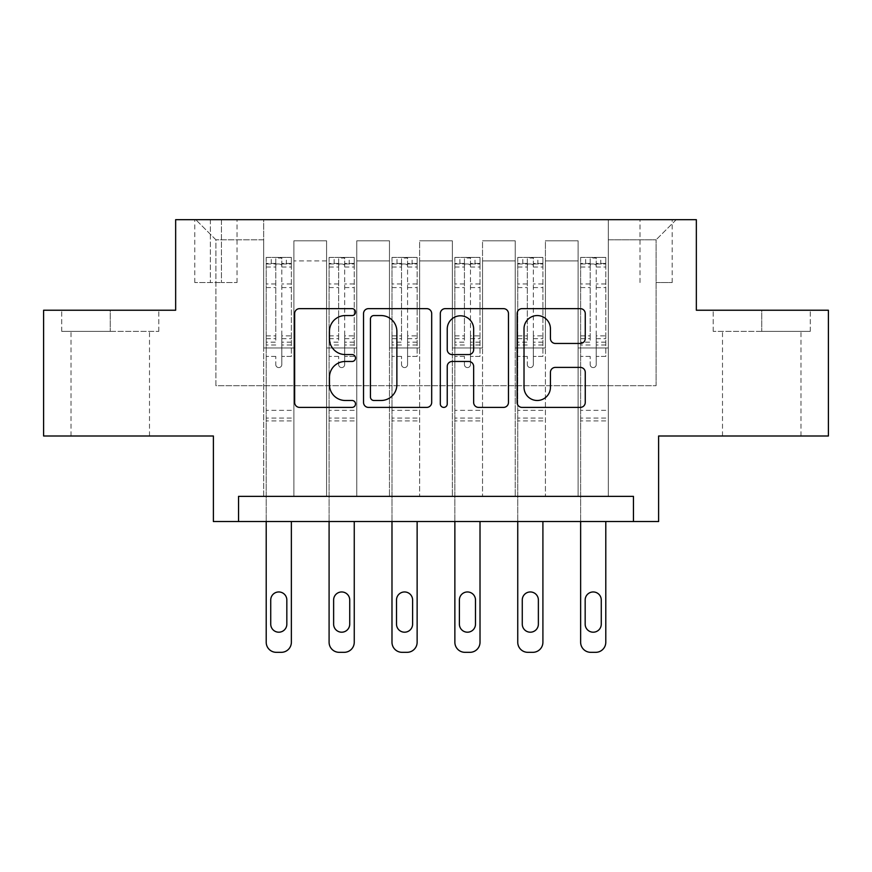 <?xml version="1.0" encoding="UTF-8"?>
<svg xmlns="http://www.w3.org/2000/svg" width="872" height="872" viewBox="0 0 872 872"><rect width="100%" height="100%" fill="white"/><g stroke="black" fill="none" stroke-linecap="round" stroke-linejoin="round"><path stroke-width="0.65" stroke-dasharray="4.36 3.27" d="M355.514 312.1A3.455 3.455 0 0 0 352.048 308.644L299.587 308.644A4.938 4.938 0 0 0 294.649 313.582L294.649 402.461A4.938 4.938 0 0 0 299.587 407.398L352.048 407.398A3.455 3.455 0 0 0 355.514 403.943A3.455 3.455 0 0 0 352.048 400.488L345.268 400.488A15.805 15.805 0 0 1 329.463 384.694L329.463 377.282A15.805 15.805 0 0 1 345.268 361.477L352.048 361.477A3.455 3.455 0 0 0 355.514 358.021A3.455 3.455 0 0 0 352.048 354.566L345.268 354.566A15.805 15.805 0 0 1 329.463 338.761L329.463 331.36A15.805 15.805 0 0 1 345.268 315.555L352.048 315.555A3.455 3.455 0 0 0 355.514 312.1M761.747 331.36L713.198 331.36L810.284 331.36L761.747 331.36L761.747 310.236L810.284 310.236L713.198 310.236L761.747 310.236L761.747 331.36M761.747 436L722.507 436L761.747 436M656.093 219.679L672.192 219.679L656.093 219.679M656.093 282.561L672.192 282.561L656.093 282.561M110.254 331.36L158.802 331.36L61.716 331.36L110.254 331.36L110.254 310.236L158.802 310.236L61.716 310.236L110.254 310.236L110.254 331.36M110.254 436L71.014 436L110.254 436M828.4 310.236L828.4 436L658.611 436L658.611 521.521L213.389 521.521L213.389 436L43.6 436L43.6 310.236L175.654 310.236L175.654 219.679L696.347 219.679L696.347 310.236L828.4 310.236M238.547 521.521L238.547 496.364L238.547 521.521L238.547 496.364L633.454 496.364L238.547 496.364L633.454 496.364L633.454 521.521M263.693 496.364L293.886 496.364L263.693 496.364L293.886 496.364L263.693 496.364L263.693 219.679L195.786 219.679L676.214 219.679L608.307 219.679L608.307 496.364L578.114 496.364L608.307 496.364L578.114 496.364L608.307 496.364L608.307 219.679L608.307 347.961L608.307 239.8L656.093 239.8L608.307 239.8L608.307 219.679L263.693 219.679L263.693 347.961L293.886 347.961L293.886 260.924L293.886 496.364L293.886 240.803L293.886 496.364L293.886 347.961L263.693 347.961L263.693 239.8L215.907 239.8L263.693 239.8L263.693 219.679L263.693 496.364M326.586 496.364L356.768 496.364L326.586 496.364L356.768 496.364L326.586 496.364L326.586 240.803L293.886 240.803L326.586 240.803L326.586 496.364L326.586 347.961L356.768 347.961L356.768 260.924L356.768 496.364L356.768 240.803L356.768 496.364L356.768 347.961L326.586 347.961L326.586 260.924L326.586 496.364M389.468 496.364L419.65 496.364L389.468 496.364L419.65 496.364L389.468 496.364L389.468 240.803L356.768 240.803L356.768 260.924L356.768 240.803L389.468 240.803L389.468 496.364L389.468 347.961L419.65 347.961L419.65 260.924L419.65 496.364L419.65 240.803L419.65 496.364L419.65 347.961L389.468 347.961L389.468 260.924L389.468 347.961L419.65 347.961L389.468 347.961L389.468 496.364M452.35 496.364L482.532 496.364L452.35 496.364L482.532 496.364L452.35 496.364L452.35 240.803L419.65 240.803L419.65 260.924L419.65 240.803L452.35 240.803L452.35 496.364L452.35 347.961L482.532 347.961L482.532 260.924L482.532 496.364L482.532 240.803L482.532 496.364L482.532 347.961L452.35 347.961L452.35 260.924L452.35 347.961L482.532 347.961L452.35 347.961L452.35 496.364M515.232 496.364L545.414 496.364L515.232 496.364L545.414 496.364L515.232 496.364L515.232 240.803L482.532 240.803L482.532 260.924L482.532 240.803L515.232 240.803L515.232 496.364L515.232 347.961L545.414 347.961L545.414 260.924L545.414 496.364L545.414 240.803L545.414 496.364L545.414 347.961L515.232 347.961L515.232 260.924L515.232 347.961L545.414 347.961L515.232 347.961L515.232 496.364M210.37 219.679L194.772 219.679L210.37 219.679L210.37 282.561L194.772 282.561L221.434 282.561L210.37 282.561L210.37 219.679M221.434 219.679L237.031 219.679L221.434 219.679L221.434 282.561L237.031 282.561L221.434 282.561L221.434 219.679M215.907 385.697L215.907 239.8L195.786 219.679L215.907 239.8L215.907 385.697L656.093 385.697L215.907 385.697M656.093 385.697L656.093 239.8L656.093 385.697M578.114 347.961L608.307 347.961L608.307 496.364L608.307 347.961L578.114 347.961L578.114 260.924L578.114 347.961L608.307 347.961L578.114 347.961L578.114 496.364L578.114 240.803L545.414 240.803L545.414 260.924L545.414 240.803L578.114 240.803L578.114 496.364L578.114 347.961M263.693 347.961L293.886 347.961L263.693 347.961M326.586 240.803L293.886 240.803L326.586 240.803L326.586 260.924L326.586 240.803M326.586 347.961L356.768 347.961L326.586 347.961M389.468 260.924L389.468 240.803L389.468 260.924L356.768 260.924L389.468 260.924M452.35 260.924L452.35 240.803L452.35 260.924L419.65 260.924L452.35 260.924M515.232 260.924L515.232 240.803L515.232 260.924L482.532 260.924L515.232 260.924M578.114 260.924L578.114 240.803L578.114 260.924L545.414 260.924L578.114 260.924M389.468 240.803L356.768 240.803L389.468 240.803M452.35 240.803L419.65 240.803L452.35 240.803M515.232 240.803L482.532 240.803L515.232 240.803M578.114 240.803L545.414 240.803L578.114 240.803M676.214 219.679L656.093 239.8L676.214 219.679M61.716 331.36L61.716 310.236L61.716 331.36M158.802 331.36L158.802 310.236L158.802 331.36M810.284 331.36L810.284 310.236L810.284 331.36M713.198 331.36L713.198 310.236L713.198 331.36M431.684 402.461L431.684 313.582A4.938 4.938 0 0 0 426.746 308.644L368.475 308.644A4.938 4.938 0 0 0 363.537 313.582L363.537 402.461A4.938 4.938 0 0 0 368.475 407.398L426.746 407.398A4.938 4.938 0 0 0 431.684 402.461M373.903 315.555A3.455 3.455 0 0 0 370.447 319.01L370.447 397.033A3.455 3.455 0 0 0 373.903 400.488L381.064 400.488A15.805 15.805 0 0 0 396.869 384.694L396.869 331.36A15.805 15.805 0 0 0 381.064 315.555L373.903 315.555M445.254 308.644L503.526 308.644A4.938 4.938 0 0 1 508.463 313.582L508.463 402.461A4.938 4.938 0 0 1 503.526 407.398L478.586 407.398A4.938 4.938 0 0 1 473.649 402.461L473.649 366.414A4.938 4.938 0 0 0 468.711 361.477L452.176 361.477A4.938 4.938 0 0 0 447.238 366.414L447.238 403.943A3.455 3.455 0 0 1 443.783 407.398A3.455 3.455 0 0 1 440.316 403.943L440.316 313.582A4.938 4.938 0 0 1 445.254 308.644M473.649 329.017A13.211 13.211 0 0 0 460.449 315.806A13.211 13.211 0 0 0 447.238 329.017L447.238 349.628A4.938 4.938 0 0 0 452.176 354.566L468.711 354.566A4.938 4.938 0 0 0 473.649 349.628L473.649 329.017M555.377 343.459L580.316 343.459A4.938 4.938 0 0 0 585.254 338.521L585.254 313.582A4.938 4.938 0 0 0 580.316 308.644L522.045 308.644A4.938 4.938 0 0 0 517.107 313.582L517.107 402.461A4.938 4.938 0 0 0 522.045 407.398L580.316 407.398A4.938 4.938 0 0 0 585.254 402.461L585.254 372.344A4.938 4.938 0 0 0 580.316 367.406L555.377 367.406A4.938 4.938 0 0 0 550.439 372.344L550.439 387.277A13.211 13.211 0 0 1 537.228 400.488A13.211 13.211 0 0 1 524.018 387.277L524.018 328.766A13.211 13.211 0 0 1 537.228 315.555A13.211 13.211 0 0 1 550.439 328.766L550.439 338.521A4.938 4.938 0 0 0 555.377 343.459M275.77 364.561A3.019 3.019 0 0 0 278.789 367.581A3.019 3.019 0 0 1 275.77 364.561L275.77 356.408L275.77 364.561M291.237 257.404L286.332 257.404L286.332 263.944L291.368 263.954L291.368 257.414L266.211 257.414L266.211 642.261A10.061 10.061 0 0 0 276.271 652.321L281.307 652.321A10.061 10.061 0 0 0 291.368 642.261L291.368 521.521M266.211 257.414L266.211 521.521M291.368 263.954L291.368 356.408L281.809 356.408L281.809 364.561A3.019 3.019 0 0 1 278.789 367.581A3.019 3.019 0 0 0 281.809 364.561L281.809 335.862L291.368 335.862M291.368 257.414L291.368 356.408L281.809 356.408L281.809 258.025L275.77 258.025L275.77 342.162L266.211 342.162M286.332 257.404L266.341 257.404M286.332 263.944L271.247 263.944L271.247 257.404M266.211 263.954L291.237 263.944M266.341 263.944L271.247 263.944M266.211 335.862L275.77 335.862L275.77 265.273C277.776 263.518 279.792 263.518 281.809 265.273L281.809 335.862M270.734 624.156A8.044 8.044 0 0 0 278.789 632.2A8.044 8.044 0 0 0 286.834 624.156L286.834 600.001A8.044 8.044 0 0 0 278.789 591.957A8.044 8.044 0 0 0 270.734 600.001L270.734 624.156M275.77 335.862L275.77 342.162M291.368 420.904L266.211 420.904M275.77 265.273L275.77 258.025M281.809 265.273L281.809 258.025M338.652 364.561A3.019 3.019 0 0 0 341.671 367.581A3.019 3.019 0 0 1 338.652 364.561L338.652 356.408L338.652 364.561M354.119 257.404L349.214 257.404L349.214 263.944L354.25 263.954L354.25 257.414L329.093 257.414L329.093 642.261A10.061 10.061 0 0 0 339.154 652.321L344.189 652.321A10.061 10.061 0 0 0 354.25 642.261L354.25 521.521M329.093 257.414L329.093 521.521M354.25 263.954L354.25 356.408L344.691 356.408L344.691 364.561A3.019 3.019 0 0 1 341.671 367.581A3.019 3.019 0 0 0 344.691 364.561L344.691 335.862L354.25 335.862M354.25 257.414L354.25 356.408L344.691 356.408L344.691 258.025L338.652 258.025L338.652 342.162L329.093 342.162M349.214 257.404L329.224 257.404M349.214 263.944L334.129 263.944L334.129 257.404M329.093 263.954L354.119 263.944M329.224 263.944L334.129 263.944M329.093 335.862L338.652 335.862L338.652 265.273C340.658 263.518 342.674 263.518 344.691 265.273L344.691 335.862M333.627 624.156A8.044 8.044 0 0 0 341.671 632.2A8.044 8.044 0 0 0 349.727 624.156L349.727 600.001A8.044 8.044 0 0 0 341.671 591.957A8.044 8.044 0 0 0 333.627 600.001L333.627 624.156M338.652 335.862L338.652 342.162M354.25 420.904L329.093 420.904M338.652 265.273L338.652 258.025M344.691 265.273L344.691 258.025M401.534 364.561A3.019 3.019 0 0 0 404.553 367.581A3.019 3.019 0 0 1 401.534 364.561L401.534 356.408L401.534 364.561M417.012 257.404L412.107 257.404L412.107 263.944L417.132 263.954L417.132 257.414L391.986 257.414L391.986 642.261A10.061 10.061 0 0 0 402.047 652.321L407.071 652.321A10.061 10.061 0 0 0 417.132 642.261L417.132 521.521M391.986 257.414L391.986 521.521M417.132 263.954L417.132 356.408L407.573 356.408L407.573 364.561A3.019 3.019 0 0 1 404.553 367.581A3.019 3.019 0 0 0 407.573 364.561L407.573 335.862L417.132 335.862M417.132 257.414L417.132 356.408L407.573 356.408L407.573 258.025L401.534 258.025L401.534 342.162L391.986 342.162M412.107 257.404L392.106 257.404M412.107 263.944L397.011 263.944L397.011 257.404M391.986 263.954L417.012 263.944M392.106 263.944L397.011 263.944M391.986 335.862L401.534 335.862L401.534 265.273C403.551 263.518 405.556 263.518 407.573 265.273L407.573 335.862M396.509 624.156A8.044 8.044 0 0 0 404.553 632.2A8.044 8.044 0 0 0 412.609 624.156L412.609 600.001A8.044 8.044 0 0 0 404.553 591.957A8.044 8.044 0 0 0 396.509 600.001L396.509 624.156M401.534 335.862L401.534 342.162M417.132 420.904L391.986 420.904M401.534 265.273L401.534 258.025M407.573 265.273L407.573 258.025M464.427 364.561A3.019 3.019 0 0 0 467.447 367.581A3.019 3.019 0 0 1 464.427 364.561L464.427 356.408L464.427 364.561M479.894 257.404L474.989 257.404L474.989 263.944L480.014 263.954L480.014 257.414L454.868 257.414L454.868 642.261A10.061 10.061 0 0 0 464.929 652.321L469.954 652.321A10.061 10.061 0 0 0 480.014 642.261L480.014 521.521M454.868 257.414L454.868 521.521M480.014 263.954L480.014 356.408L470.466 356.408L470.466 364.561A3.019 3.019 0 0 1 467.447 367.581A3.019 3.019 0 0 0 470.466 364.561L470.466 335.862L480.014 335.862M480.014 257.414L480.014 356.408L470.466 356.408L470.466 258.025L464.427 258.025L464.427 342.162L454.868 342.162M474.989 257.404L454.988 257.404M474.989 263.944L459.893 263.944L459.893 257.404M454.868 263.954L479.894 263.944M454.988 263.944L459.893 263.944M454.868 335.862L464.427 335.862L464.427 265.273C466.433 263.518 468.438 263.518 470.466 265.273L470.466 335.862M459.391 624.156A8.044 8.044 0 0 0 467.447 632.2A8.044 8.044 0 0 0 475.491 624.156L475.491 600.001A8.044 8.044 0 0 0 467.447 591.957A8.044 8.044 0 0 0 459.391 600.001L459.391 624.156M464.427 335.862L464.427 342.162M480.014 420.904L454.868 420.904M464.427 265.273L464.427 258.025M470.466 265.273L470.466 258.025M527.309 364.561A3.019 3.019 0 0 0 530.329 367.581A3.019 3.019 0 0 1 527.309 364.561L527.309 356.408L527.309 364.561M542.776 257.404L537.871 257.404L537.871 263.944L542.907 263.954L542.907 257.414L517.75 257.414L517.75 642.261A10.061 10.061 0 0 0 527.811 652.321L532.847 652.321A10.061 10.061 0 0 0 542.907 642.261L542.907 521.521M517.75 257.414L517.75 521.521M542.907 263.954L542.907 356.408L533.348 356.408L533.348 364.561A3.019 3.019 0 0 1 530.329 367.581A3.019 3.019 0 0 0 533.348 364.561L533.348 335.862L542.907 335.862M542.907 257.414L542.907 356.408L533.348 356.408L533.348 258.025L527.309 258.025L527.309 342.162L517.75 342.162M537.871 257.404L517.881 257.404M537.871 263.944L522.786 263.944L522.786 257.404M517.75 263.954L542.776 263.944M517.881 263.944L522.786 263.944M517.75 335.862L527.309 335.862L527.309 265.273C529.315 263.518 531.331 263.518 533.348 265.273L533.348 335.862M522.274 624.156A8.044 8.044 0 0 0 530.329 632.2A8.044 8.044 0 0 0 538.373 624.156L538.373 600.001A8.044 8.044 0 0 0 530.329 591.957A8.044 8.044 0 0 0 522.274 600.001L522.274 624.156M527.309 335.862L527.309 342.162M542.907 420.904L517.75 420.904M527.309 265.273L527.309 258.025M533.348 265.273L533.348 258.025M590.191 364.561A3.019 3.019 0 0 0 593.211 367.581A3.019 3.019 0 0 1 590.191 364.561L590.191 356.408L590.191 364.561M605.659 257.404L600.754 257.404L600.754 263.944L605.789 263.954L605.789 257.414L580.632 257.414L580.632 642.261A10.061 10.061 0 0 0 590.693 652.321L595.729 652.321A10.061 10.061 0 0 0 605.789 642.261L605.789 521.521M580.632 257.414L580.632 521.521M605.789 263.954L605.789 356.408L596.23 356.408L596.23 364.561A3.019 3.019 0 0 1 593.211 367.581A3.019 3.019 0 0 0 596.23 364.561L596.23 335.862L605.789 335.862M605.789 257.414L605.789 356.408L596.23 356.408L596.23 258.025L590.191 258.025L590.191 342.162L580.632 342.162M600.754 257.404L580.763 257.404M600.754 263.944L585.668 263.944L585.668 257.404M580.632 263.954L605.659 263.944M580.763 263.944L585.668 263.944M580.632 335.862L590.191 335.862L590.191 265.273C592.197 263.518 594.214 263.518 596.23 265.273L596.23 335.862M585.167 624.156A8.044 8.044 0 0 0 593.211 632.2A8.044 8.044 0 0 0 601.266 624.156L601.266 600.001A8.044 8.044 0 0 0 593.211 591.957A8.044 8.044 0 0 0 585.167 600.001L585.167 624.156M590.191 335.862L590.191 342.162M605.789 420.904L580.632 420.904M590.191 265.273L590.191 258.025M596.23 265.273L596.23 258.025M326.586 260.924L293.886 260.924L326.586 260.924M275.77 283.978L266.211 283.978M266.211 287.575L275.77 287.575M275.77 356.408L266.211 356.408L275.77 356.408M291.368 410.341L266.211 410.341M275.77 345.018L266.211 345.018M291.368 345.018L281.809 345.018M266.211 338.718L275.77 338.718M281.809 338.718L291.368 338.718M291.368 342.162L281.809 342.162M291.368 283.978L281.809 283.978M281.809 287.575L291.368 287.575M275.77 263.431L266.211 263.431M266.211 267.017L275.77 267.017M291.368 263.431L281.809 263.431M281.809 267.017L291.368 267.017M291.368 418.07L266.211 418.07M338.652 283.978L329.093 283.978M329.093 287.575L338.652 287.575M338.652 356.408L329.093 356.408L338.652 356.408M354.25 410.341L329.093 410.341M338.652 345.018L329.093 345.018M354.25 345.018L344.691 345.018M329.093 338.718L338.652 338.718M344.691 338.718L354.25 338.718M354.25 342.162L344.691 342.162M354.25 283.978L344.691 283.978M344.691 287.575L354.25 287.575M338.652 263.431L329.093 263.431M329.093 267.017L338.652 267.017M354.25 263.431L344.691 263.431M344.691 267.017L354.25 267.017M354.25 418.07L329.093 418.07M401.534 283.978L391.986 283.978M391.986 287.575L401.534 287.575M401.534 356.408L391.986 356.408L401.534 356.408M417.132 410.341L391.986 410.341M401.534 345.018L391.986 345.018M417.132 345.018L407.573 345.018M391.986 338.718L401.534 338.718M407.573 338.718L417.132 338.718M417.132 342.162L407.573 342.162M417.132 283.978L407.573 283.978M407.573 287.575L417.132 287.575M401.534 263.431L391.986 263.431M391.986 267.017L401.534 267.017M417.132 263.431L407.573 263.431M407.573 267.017L417.132 267.017M417.132 418.07L391.986 418.07M464.427 283.978L454.868 283.978M454.868 287.575L464.427 287.575M464.427 356.408L454.868 356.408L464.427 356.408M480.014 410.341L454.868 410.341M464.427 345.018L454.868 345.018M480.014 345.018L470.466 345.018M454.868 338.718L464.427 338.718M470.466 338.718L480.014 338.718M480.014 342.162L470.466 342.162M480.014 283.978L470.466 283.978M470.466 287.575L480.014 287.575M464.427 263.431L454.868 263.431M454.868 267.017L464.427 267.017M480.014 263.431L470.466 263.431M470.466 267.017L480.014 267.017M480.014 418.07L454.868 418.07M527.309 283.978L517.75 283.978M517.75 287.575L527.309 287.575M527.309 356.408L517.75 356.408L527.309 356.408M542.907 410.341L517.75 410.341M527.309 345.018L517.75 345.018M542.907 345.018L533.348 345.018M517.75 338.718L527.309 338.718M533.348 338.718L542.907 338.718M542.907 342.162L533.348 342.162M542.907 283.978L533.348 283.978M533.348 287.575L542.907 287.575M527.309 263.431L517.75 263.431M517.75 267.017L527.309 267.017M542.907 263.431L533.348 263.431M533.348 267.017L542.907 267.017M542.907 418.07L517.75 418.07M590.191 283.978L580.632 283.978M580.632 287.575L590.191 287.575M590.191 356.408L580.632 356.408L590.191 356.408M605.789 410.341L580.632 410.341M590.191 345.018L580.632 345.018M605.789 345.018L596.23 345.018M580.632 338.718L590.191 338.718M596.23 338.718L605.789 338.718M605.789 342.162L596.23 342.162M605.789 283.978L596.23 283.978M596.23 287.575L605.789 287.575M590.191 263.431L580.632 263.431M580.632 267.017L590.191 267.017M605.789 263.431L596.23 263.431M596.23 267.017L605.789 267.017M605.789 418.07L580.632 418.07M722.507 436L722.507 331.36M639.994 282.561L639.994 219.679M71.014 436L71.014 331.36M149.494 436L149.494 331.36M194.772 282.561L194.772 219.679M237.031 282.561L237.031 219.679M672.192 282.561L672.192 219.679M800.987 436L800.987 331.36"/><path stroke-width="1.31" d="M355.514 312.1A3.455 3.455 0 0 0 352.048 308.644L299.587 308.644A4.938 4.938 0 0 0 294.649 313.582L294.649 402.461A4.938 4.938 0 0 0 299.587 407.398L352.048 407.398A3.455 3.455 0 0 0 355.514 403.943A3.455 3.455 0 0 0 352.048 400.488L345.268 400.488A15.805 15.805 0 0 1 329.463 384.694L329.463 377.282A15.805 15.805 0 0 1 345.268 361.477L352.048 361.477A3.455 3.455 0 0 0 355.514 358.021A3.455 3.455 0 0 0 352.048 354.566L345.268 354.566A15.805 15.805 0 0 1 329.463 338.761L329.463 331.36A15.805 15.805 0 0 1 345.268 315.555L352.048 315.555A3.455 3.455 0 0 0 355.514 312.1M580.316 343.459A4.938 4.938 0 0 0 585.254 338.521L585.254 313.582A4.938 4.938 0 0 0 580.316 308.644L522.045 308.644A4.938 4.938 0 0 0 517.107 313.582L517.107 402.461A4.938 4.938 0 0 0 522.045 407.398L580.316 407.398A4.938 4.938 0 0 0 585.254 402.461L585.254 372.344A4.938 4.938 0 0 0 580.316 367.406L555.377 367.406A4.938 4.938 0 0 0 550.439 372.344L550.439 387.277A13.211 13.211 0 0 1 537.228 400.488A13.211 13.211 0 0 1 524.018 387.277L524.018 328.766A13.211 13.211 0 0 1 537.228 315.555A13.211 13.211 0 0 1 550.439 328.766L550.439 338.521A4.938 4.938 0 0 0 555.377 343.459L580.316 343.459M633.454 521.521L658.611 521.521L658.611 436L828.4 436L828.4 310.236L696.347 310.236L696.347 219.679L175.654 219.679L175.654 310.236L43.6 310.236L43.6 436L213.389 436L213.389 521.521L633.454 521.521L633.454 496.364L238.547 496.364L238.547 521.521M431.684 313.582A4.938 4.938 0 0 0 426.746 308.644L368.475 308.644A4.938 4.938 0 0 0 363.537 313.582L363.537 402.461A4.938 4.938 0 0 0 368.475 407.398L426.746 407.398A4.938 4.938 0 0 0 431.684 402.461L431.684 313.582M445.254 308.644L503.526 308.644A4.938 4.938 0 0 1 508.463 313.582L508.463 402.461A4.938 4.938 0 0 1 503.526 407.398L478.586 407.398A4.938 4.938 0 0 1 473.649 402.461L473.649 366.414A4.938 4.938 0 0 0 468.711 361.477L452.176 361.477A4.938 4.938 0 0 0 447.238 366.414L447.238 403.943A3.455 3.455 0 0 1 443.783 407.398A3.455 3.455 0 0 1 440.316 403.943L440.316 313.582A4.938 4.938 0 0 1 445.254 308.644M373.903 315.555A3.455 3.455 0 0 0 370.447 319.01L370.447 397.033A3.455 3.455 0 0 0 373.903 400.488L381.064 400.488A15.805 15.805 0 0 0 396.869 384.694L396.869 331.36A15.805 15.805 0 0 0 381.064 315.555L373.903 315.555M473.649 329.017A13.211 13.211 0 0 0 460.449 315.806A13.211 13.211 0 0 0 447.238 329.017L447.238 349.628A4.938 4.938 0 0 0 452.176 354.566L468.711 354.566A4.938 4.938 0 0 0 473.649 349.628L473.649 329.017M291.368 521.521L291.368 642.261A10.061 10.061 0 0 1 281.307 652.321L276.271 652.321A10.061 10.061 0 0 1 266.211 642.261L266.211 521.521M286.834 624.156L286.834 600.001A8.044 8.044 0 0 0 278.789 591.957A8.044 8.044 0 0 0 270.734 600.001L270.734 624.156A8.044 8.044 0 0 0 278.789 632.2A8.044 8.044 0 0 0 286.834 624.156M354.25 521.521L354.25 642.261A10.061 10.061 0 0 1 344.189 652.321L339.154 652.321A10.061 10.061 0 0 1 329.093 642.261L329.093 521.521M349.727 624.156L349.727 600.001A8.044 8.044 0 0 0 341.671 591.957A8.044 8.044 0 0 0 333.627 600.001L333.627 624.156A8.044 8.044 0 0 0 341.671 632.2A8.044 8.044 0 0 0 349.727 624.156M417.132 521.521L417.132 642.261A10.061 10.061 0 0 1 407.071 652.321L402.047 652.321A10.061 10.061 0 0 1 391.986 642.261L391.986 521.521M412.609 624.156L412.609 600.001A8.044 8.044 0 0 0 404.553 591.957A8.044 8.044 0 0 0 396.509 600.001L396.509 624.156A8.044 8.044 0 0 0 404.553 632.2A8.044 8.044 0 0 0 412.609 624.156M480.014 521.521L480.014 642.261A10.061 10.061 0 0 1 469.954 652.321L464.929 652.321A10.061 10.061 0 0 1 454.868 642.261L454.868 521.521M475.491 624.156L475.491 600.001A8.044 8.044 0 0 0 467.447 591.957A8.044 8.044 0 0 0 459.391 600.001L459.391 624.156A8.044 8.044 0 0 0 467.447 632.2A8.044 8.044 0 0 0 475.491 624.156M542.907 521.521L542.907 642.261A10.061 10.061 0 0 1 532.847 652.321L527.811 652.321A10.061 10.061 0 0 1 517.75 642.261L517.75 521.521M538.373 624.156L538.373 600.001A8.044 8.044 0 0 0 530.329 591.957A8.044 8.044 0 0 0 522.274 600.001L522.274 624.156A8.044 8.044 0 0 0 530.329 632.2A8.044 8.044 0 0 0 538.373 624.156M605.789 521.521L605.789 642.261A10.061 10.061 0 0 1 595.729 652.321L590.693 652.321A10.061 10.061 0 0 1 580.632 642.261L580.632 521.521M601.266 624.156L601.266 600.001A8.044 8.044 0 0 0 593.211 591.957A8.044 8.044 0 0 0 585.167 600.001L585.167 624.156A8.044 8.044 0 0 0 593.211 632.2A8.044 8.044 0 0 0 601.266 624.156"/></g></svg>
